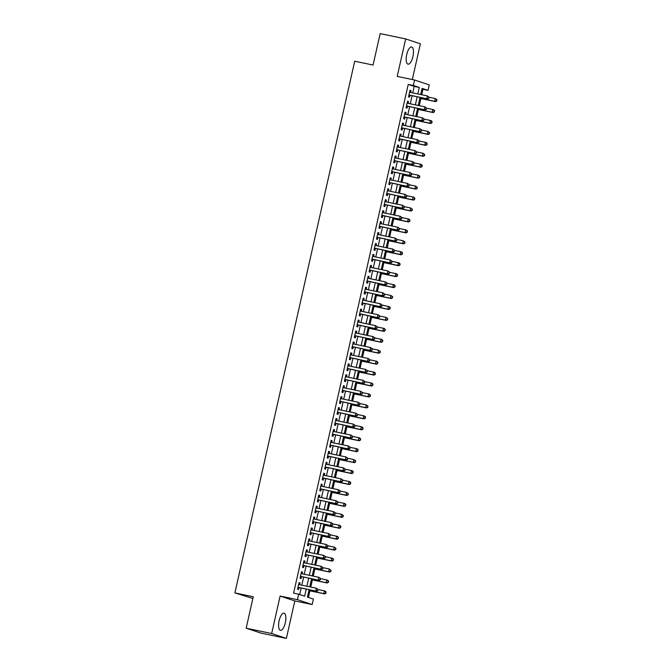 <?xml version="1.0" encoding="UTF-8"?>
<svg xmlns="http://www.w3.org/2000/svg" width="672" height="672" viewBox="0 0 672 672"><rect width="100%" height="100%" fill="white"/><g stroke="black" fill="none" stroke-linecap="round" stroke-linejoin="round"><path stroke-width="1.01" d="M285.323 622.768A8.753 3.251 101.8 0 0 284.012 613.166A8.753 3.251 101.8 0 0 279.132 620.71A8.753 3.251 101.8 0 0 280.442 630.311A8.753 3.251 101.8 0 0 285.323 622.768M412.91 56.616A8.753 3.251 101.8 0 0 411.6 47.015A8.753 3.251 101.8 0 0 406.72 54.558A8.753 3.251 101.8 0 0 408.03 64.159A8.753 3.251 101.8 0 0 412.91 56.616M309.103 589.697L307.432 597.106L313.396 599.08L312.161 604.548L297.461 599.668L298.696 594.199L304.651 596.182L306.247 589.1M294.815 600.928L280.115 596.047L271.673 633.52L246.162 628.194L260.862 633.074L286.373 638.4L294.815 600.928L312.161 604.548M252.865 598.475L234.889 592.906L354.707 61.219L373.078 65.05L380.159 33.6L405.67 38.926L397.228 76.398L414.574 80.018L429.274 84.899L428.039 90.367L422.075 88.385L420.697 94.534M412.314 79.548L420.37 43.806L405.67 38.926M421.705 94.752L422.94 89.3L428.039 90.367M308.423 597.433L309.91 590.839M310.766 587.051L312.379 579.902M313.228 576.114L314.84 568.957M315.697 565.169L317.31 558.02M318.158 554.232L319.771 547.075M320.628 543.295L322.241 536.138M323.089 532.35L324.702 525.202M325.559 521.413L327.172 514.256M328.02 510.476L329.633 503.32M330.49 499.531L332.102 492.383M332.951 488.594L334.564 481.438M335.42 477.649L337.033 470.501M337.882 466.712L339.494 459.556M340.351 455.776L341.964 448.619M342.812 444.83L344.425 437.682M345.282 433.894L346.895 426.737M347.743 422.948L349.356 415.8M350.213 412.012L351.826 404.855M352.674 401.075L354.287 393.918M355.144 390.13L356.756 382.981M357.605 379.193L359.218 372.036M360.074 368.248L361.687 361.099M362.536 357.311L364.148 350.154M365.005 346.374L366.618 339.217M367.466 335.429L369.079 328.28M369.936 324.492L371.549 317.335M372.397 313.547L374.01 306.398M374.867 302.61L376.48 295.453M377.328 291.673L378.941 284.516M379.798 280.728L381.41 273.58M382.259 269.791L383.872 262.634M384.728 258.846L386.341 251.698M387.19 247.909L388.802 240.752M389.659 236.972L391.272 229.816M392.12 226.027L393.733 218.879M394.59 215.09L396.203 207.934M397.051 204.145L398.664 196.997M399.521 193.208L401.134 186.052M401.982 182.272L403.595 175.115M404.452 171.326L406.064 164.178M406.913 160.39L408.526 153.233M409.382 149.444L410.995 142.296M411.844 138.508L413.456 131.351M414.313 127.571L415.926 120.414M416.774 116.626L418.387 109.477M419.244 105.689L420.857 98.532M271.673 633.52L286.373 638.4M299.653 584.732L300.056 582.935L299.065 582.607L297.587 589.168L298.578 589.504L299.006 587.588M302.114 573.796L302.518 571.998L301.526 571.662L300.048 578.231L301.039 578.558L301.476 576.643M304.584 562.85L304.987 561.053L303.996 560.725L302.518 567.286L303.509 567.622L303.937 565.706M307.045 551.914L307.448 550.116L306.457 549.788L304.979 556.349L305.97 556.676L306.407 554.761M309.515 540.968L309.918 539.171L308.927 538.843L307.448 545.412L308.44 545.74L308.868 543.824M311.976 530.032L312.379 528.234L311.388 527.906L309.91 534.467L310.901 534.803L311.338 532.888M314.446 519.095L314.849 517.297L313.858 516.961L312.379 523.53L313.37 523.858L313.799 521.942M316.907 508.15L317.31 506.352L316.319 506.024L314.84 512.585L315.832 512.921L316.268 511.006M319.376 497.213L319.78 495.415L318.788 495.088L317.31 501.648L318.301 501.976L318.73 500.06M321.838 486.276L322.241 484.478L321.25 484.142L319.771 490.711L320.762 491.039L321.199 489.124M324.307 475.331L324.71 473.533L323.719 473.206L322.241 479.766L323.232 480.102L323.66 478.187M326.768 464.394L327.172 462.596L326.18 462.26L324.702 468.829L325.693 469.157L326.13 467.242M329.238 453.449L329.641 451.651L328.65 451.324L327.172 457.892L328.163 458.22L328.591 456.305M331.699 442.512L332.102 440.714L331.111 440.387L329.633 446.947L330.624 447.275L331.061 445.36M334.169 431.575L334.572 429.778L333.581 429.442L332.102 436.01L333.094 436.338L333.522 434.423M336.63 420.63L337.033 418.832L336.042 418.505L334.564 425.065L335.555 425.401L335.992 423.486M339.1 409.693L339.503 407.896L338.512 407.56L337.033 414.128L338.024 414.456L338.453 412.541M341.561 398.748L341.964 396.95L340.973 396.623L339.494 403.192L340.486 403.519L340.922 401.604M344.03 387.811L344.434 386.014L343.442 385.686L341.964 392.246L342.955 392.574L343.384 390.659M346.492 376.874L346.895 375.077L345.904 374.741L344.425 381.31L345.416 381.637L345.853 379.722M348.961 365.929L349.364 364.132L348.373 363.804L346.895 370.364L347.886 370.7L348.314 368.785M351.422 354.992L351.834 353.195L350.834 352.867L349.356 359.428L350.347 359.755L350.784 357.84M353.892 344.047L354.295 342.25L353.304 341.922L351.826 348.491L352.817 348.818L353.245 346.903M356.353 333.11L356.765 331.313L355.765 330.985L354.287 337.546L355.278 337.873L355.715 335.966M358.823 322.174L359.226 320.376L358.235 320.04L356.756 326.609L357.748 326.936L358.176 325.021M361.284 311.228L361.696 309.431L360.696 309.103L359.218 315.664L360.209 316L360.646 314.084M363.754 300.292L364.157 298.494L363.166 298.166L361.687 304.727L362.678 305.054L363.107 303.139M366.215 289.346L366.626 287.549L365.627 287.221L364.148 293.79L365.14 294.118L365.576 292.202M368.684 278.41L369.088 276.612L368.096 276.284L366.618 282.845L367.609 283.172L368.038 281.266M371.146 267.473L371.557 265.675L370.558 265.339L369.079 271.908L370.07 272.236L370.507 270.32M373.615 256.528L374.018 254.73L373.027 254.402L371.549 260.963L372.54 261.299L372.968 259.384M376.076 245.591L376.488 243.793L375.488 243.466L374.01 250.026L375.001 250.354L375.438 248.438M378.546 234.646L378.949 232.848L377.958 232.52L376.48 239.089L377.471 239.417L377.899 237.502M381.007 223.709L381.419 221.911L380.419 221.584L378.941 228.144L379.932 228.472L380.369 226.565M383.477 212.772L383.88 210.974L382.889 210.638L381.41 217.207L382.402 217.535L382.83 215.62M385.938 201.827L386.35 200.029L385.35 199.702L383.872 206.262L384.871 206.598L385.3 204.683M388.408 190.89L388.811 189.092L387.82 188.765L386.341 195.325L387.332 195.653L387.761 193.738M390.869 179.945L391.28 178.147L390.281 177.82L388.802 184.388L389.802 184.716L390.23 182.801M393.338 169.008L393.742 167.21L392.75 166.883L391.272 173.443L392.263 173.771L392.692 171.864M395.8 158.071L396.211 156.274L395.212 155.938L393.733 162.506L394.733 162.834L395.161 160.919M398.269 147.126L398.672 145.328L397.681 145.001L396.203 151.561L397.194 151.897L397.622 149.982M400.73 136.189L401.142 134.392L400.142 134.064L398.664 140.624L399.664 140.952L400.092 139.037M403.2 125.244L403.603 123.446L402.612 123.119L401.134 129.688L402.125 130.015L402.553 128.1M405.661 114.307L406.073 112.51L405.073 112.182L403.595 118.742L404.594 119.078L405.023 117.163M408.131 103.37L408.534 101.573L407.543 101.237L406.064 107.806L407.056 108.133L407.484 106.218M422.94 89.3L421.949 88.973M412.734 92.879L414.196 86.402L408.24 84.42L293.597 593.141L298.696 594.199M299.687 594.527L301.148 588.034M301.795 585.178L303.618 577.088M304.256 574.241L306.079 566.152M306.726 563.304L308.549 555.215M309.187 552.359L311.01 544.27M311.657 541.422L313.48 533.333M314.118 530.477L315.941 522.388M316.588 519.54L318.41 511.451M319.049 508.603L320.872 500.514M321.518 497.658L323.341 489.569M323.98 486.721L325.802 478.632M326.449 475.776L328.272 467.687M328.91 464.839L330.733 456.75M331.38 453.902L333.203 445.813M333.841 442.957L335.664 434.868M336.311 432.02L338.134 423.931M338.772 421.075L340.595 412.986M341.242 410.138L343.064 402.049M343.703 399.202L345.526 391.112M346.172 388.256L347.995 380.167M348.634 377.32L350.456 369.23M351.103 366.374L352.926 358.294M353.564 355.438L355.387 347.348M356.034 344.501L357.857 336.412M358.495 333.556L360.318 325.466M360.965 322.619L362.788 314.53M363.426 311.674L365.249 303.593M365.896 300.737L367.718 292.648M368.357 289.8L370.18 281.711M370.826 278.855L372.649 270.766M373.288 267.918L375.11 259.829M375.757 256.973L377.58 248.892M378.218 246.036L380.041 237.947M380.688 235.099L382.511 227.01M383.149 224.154L384.972 216.065M385.619 213.217L387.442 205.128M388.08 202.272L389.903 194.191M390.55 191.335L392.372 183.246M393.011 180.398L394.834 172.309M395.48 169.453L397.303 161.364M397.942 158.516L399.764 150.427M400.411 147.571L402.234 139.49M402.872 136.634L404.695 128.545M405.342 125.698L407.165 117.608M407.803 114.752L409.626 106.663M410.273 103.816L412.096 95.726M410.592 92.425L411.004 90.628L410.004 90.3L408.526 96.86L409.525 97.196L409.954 95.281M280.115 596.047L297.461 599.668M408.24 84.42L413.339 85.487L414.574 80.018M246.162 628.194L253.252 596.744L234.889 592.906M420.05 97.39L418.228 105.479M417.589 108.326L415.766 116.416M415.12 119.272L413.297 127.352M412.65 130.208L410.827 138.298M410.189 141.145L408.366 149.234M407.719 152.09L405.896 160.18M405.258 163.027L403.435 171.116M402.788 173.972L400.966 182.053M400.327 184.909L398.504 192.998M397.858 195.846L396.035 203.935M395.396 206.791L393.574 214.88M392.927 217.728L391.104 225.817M390.466 228.673L388.643 236.754M387.996 239.61L386.173 247.699M385.535 250.547L383.712 258.636M383.065 261.492L381.242 269.581M380.604 272.429L378.781 280.518M378.134 283.366L376.312 291.455M375.673 294.311L373.85 302.4M373.204 305.248L371.381 313.337M370.742 316.193L368.92 324.282M368.273 327.13L366.45 335.219M365.812 338.066L363.989 346.156M363.342 349.012L361.519 357.101M360.881 359.948L359.058 368.038M358.411 370.894L356.588 378.983M355.95 381.83L354.127 389.92M353.48 392.767L351.658 400.856M351.019 403.712L349.196 411.802M348.55 414.649L346.727 422.738M346.088 425.594L344.266 433.684M343.619 436.531L341.796 444.62M341.158 447.468L339.335 455.557M338.688 458.413L336.865 466.502M336.227 469.35L334.404 477.439M333.757 480.295L331.934 488.376M331.296 491.232L329.473 499.321M328.826 502.169L327.004 510.258M326.365 513.114L324.542 521.203M323.896 524.051L322.073 532.14M321.434 534.996L319.612 543.077M318.965 545.933L317.142 554.022M316.504 556.87L314.681 564.959M314.034 567.815L312.211 575.904M311.573 578.752L309.75 586.841M417.841 93.937L419.294 87.461L413.339 85.487M306.894 586.244L308.717 578.155M309.355 575.308L311.178 567.218M311.825 564.362L313.648 556.273M314.286 553.426L316.109 545.336M316.756 542.489L318.578 534.4M319.217 531.544L321.04 523.454M321.686 520.607L323.509 512.518M324.148 509.662L325.97 501.572M326.617 498.725L328.44 490.636M329.078 487.788L330.901 479.699M331.548 476.843L333.371 468.754M334.009 465.906L335.832 457.817M336.479 454.961L338.302 446.872M338.94 444.024L340.763 435.935M341.41 433.087L343.232 424.998M343.871 422.142L345.694 414.053M346.34 411.205L348.163 403.116M348.802 400.26L350.624 392.171M351.271 389.323L353.094 381.234M353.732 378.386L355.555 370.297M356.202 367.441L358.025 359.352M358.663 356.504L360.486 348.415M361.133 345.559L362.956 337.478M363.594 334.622L365.417 326.533M366.064 323.686L367.886 315.596M368.533 312.74L370.356 304.651M370.994 301.804L372.817 293.714M373.464 290.858L375.287 282.778M375.925 279.922L377.748 271.832M378.395 268.985L380.218 260.896M380.856 258.04L382.679 249.95M383.326 247.103L385.148 239.014M385.787 236.158L387.61 228.077M388.256 225.221L390.079 217.132M390.718 214.284L392.54 206.195M393.187 203.339L395.01 195.25M395.648 192.402L397.471 184.313M398.118 181.457L399.941 173.376M400.579 170.52L402.402 162.431M403.049 159.583L404.872 151.494M405.51 148.638L407.333 140.549M407.98 137.701L409.802 129.612M410.441 126.756L412.264 118.675M412.91 115.819L414.733 107.73M415.372 104.882L417.194 96.793M414.196 86.402L419.294 87.461M409.979 90.418L411.004 90.628M407.518 101.354L408.534 101.573M405.048 112.3L406.073 112.51M402.587 123.236L403.603 123.446M400.117 134.182L401.142 134.392M397.656 145.118L398.672 145.328M395.186 156.055L396.211 156.274M392.725 167L393.742 167.21M390.256 177.937L391.28 178.147M387.794 188.882L388.811 189.092M385.325 199.819L386.35 200.029M382.864 210.756L383.88 210.974M380.394 221.701L381.419 221.911M377.933 232.638L378.949 232.848M375.463 243.575L376.488 243.793M373.002 254.52L374.018 254.73M370.532 265.457L371.557 265.675M368.071 276.402L369.088 276.612M365.602 287.339L366.626 287.549M363.14 298.276L364.157 298.494M360.671 309.221L361.696 309.431M358.21 320.158L359.226 320.376M355.74 331.103L356.765 331.313M353.279 342.04L354.295 342.25M350.809 352.976L351.834 353.195M348.348 363.922L349.364 364.132M345.878 374.858L346.895 375.077M343.417 385.804L344.434 386.014M340.948 396.74L341.964 396.95M338.486 407.677L339.503 407.896M336.017 418.622L337.033 418.832M333.556 429.559L334.572 429.778M331.086 440.504L332.102 440.714M328.625 451.441L329.641 451.651M326.155 462.378L327.172 462.596M323.694 473.323L324.71 473.533M321.224 484.26L322.241 484.478M318.763 495.205L319.78 495.415M316.294 506.142L317.31 506.352M313.832 517.079L314.849 517.297M311.363 528.024L312.379 528.234M308.893 538.961L309.918 539.171M306.432 549.906L307.448 550.116M303.962 560.843L304.987 561.053M301.501 571.78L302.518 571.998M299.032 582.725L300.056 582.935M408.937 95.046L427.703 98.986L408.962 94.954M428.526 98.213L426.712 98.658L427.333 95.92L429.164 97.247L428.526 98.213L429.164 97.247M409.576 92.215L427.333 95.92L428.77 97.121M427.703 98.986L428.921 98.347M419.84 98.322L435.649 101.623L434.658 101.296L435.271 98.557L429.156 97.28M419.866 98.204L434.658 101.296L436.867 100.985L436.716 99.758L436.464 100.85M436.716 99.758L435.271 98.557L437.111 99.884M436.867 100.985L435.649 101.623M406.476 105.983L425.242 109.922L406.493 105.89M426.056 109.15L424.25 109.595L424.864 106.865L426.703 108.192L426.056 109.15L426.703 108.192M407.114 103.152L424.864 106.865L426.3 108.058M425.242 109.922L426.451 109.284M404.006 116.92L422.772 120.868L404.032 116.827M423.595 120.095L421.781 120.54L422.402 117.802L424.234 119.129L423.595 120.095L424.234 119.129M404.645 114.097L422.402 117.802L423.839 118.994M422.772 120.868L423.99 120.221M401.545 127.865L420.311 131.804L401.562 127.772M421.126 131.032L419.32 131.477L419.933 128.738L421.772 130.074L421.126 131.032L421.772 130.074M402.184 125.034L419.933 128.738L421.369 129.94M420.311 131.804L421.52 131.166M399.076 138.802L417.841 142.75L399.101 138.709M418.664 141.968L416.85 142.414L417.472 139.684L419.303 141.011L418.664 141.968L419.303 141.011M399.714 135.979L417.472 139.684L418.908 140.876M417.841 142.75L419.059 142.103M417.371 109.259L433.188 112.56L432.197 112.232L432.81 109.502L426.695 108.226M417.404 109.15L432.197 112.232L434.398 111.922L434.246 110.695L434.003 111.787M434.246 110.695L432.81 109.502L433.801 109.83L434.65 110.83M434.398 111.922L433.188 112.56M414.91 120.204L430.718 123.505L429.727 123.178L430.34 120.439L424.225 119.162M414.935 120.086L429.727 123.178L431.936 122.858L431.785 121.632L431.533 122.732M431.785 121.632L430.34 120.439L431.34 120.767L432.18 121.766M431.936 122.858L430.718 123.505M412.44 131.141L428.257 134.442L427.266 134.114L427.879 131.376L421.764 130.099M412.474 131.023L427.266 134.114L429.467 133.804L429.316 132.577L429.072 133.669M429.316 132.577L427.879 131.376L429.719 132.703M429.467 133.804L428.257 134.442M409.979 142.086L425.788 145.387L424.796 145.051L425.41 142.321L419.294 141.044M410.004 141.968L424.796 145.051L427.006 144.74L426.854 143.514L426.602 144.606M426.854 143.514L425.41 142.321L426.409 142.649L427.249 143.648M427.006 144.74L425.788 145.387M396.614 149.747L415.38 153.686L396.631 149.654M416.195 152.914L414.389 153.359L415.002 150.62L416.842 151.948L416.195 152.914L416.842 151.948M397.253 146.916L415.002 150.62L416.438 151.822M415.38 153.686L416.59 153.048M407.509 153.023L423.326 156.324L422.335 155.996L422.948 153.258L416.833 151.981M407.543 152.905L422.335 155.996L424.536 155.686L424.385 154.459L424.141 155.551M424.385 154.459L422.948 153.258L424.788 154.585M424.536 155.686L423.326 156.324M394.145 160.684L412.91 164.623L394.17 160.591M413.725 163.85L411.919 164.296L412.532 161.566L414.372 162.893L413.725 163.85L414.372 162.893M394.783 157.853L412.532 161.566L413.977 162.758M412.91 164.623L414.128 163.985M405.048 163.96L420.857 167.261L419.866 166.933L420.479 164.203L414.364 162.926M405.073 163.85L419.866 166.933L422.075 166.622L421.924 165.396L421.672 166.488M421.924 165.396L420.479 164.203L421.478 164.531L422.318 165.53M422.075 166.622L420.857 167.261M391.684 171.62L410.449 175.568L391.7 171.528M411.264 174.796L409.458 175.241L410.071 172.502L411.911 173.83L411.264 174.796L411.911 173.83M392.322 168.798L410.071 172.502L411.508 173.695M410.449 175.568L411.659 174.922M402.578 174.905L418.396 178.206L417.404 177.878L418.018 175.14L411.902 173.863M402.612 174.787L417.404 177.878L419.605 177.559L419.454 176.333L419.21 177.433M419.454 176.333L418.018 175.14L419.009 175.468L419.857 176.467M419.605 177.559L418.396 178.206M389.214 182.566L407.98 186.505L389.239 182.473M408.794 185.732L406.988 186.178L407.602 183.439L409.441 184.766L408.794 185.732L409.441 184.766M389.852 179.735L407.602 183.439L409.046 184.64M407.98 186.505L409.198 185.867M400.117 185.842L415.926 189.143L414.935 188.815L415.548 186.077L409.433 184.8M400.142 185.724L414.935 188.815L417.144 188.504L416.993 187.278L416.741 188.37M416.993 187.278L415.548 186.077L417.388 187.404M417.144 188.504L415.926 189.143M386.753 193.502L405.518 197.45L386.77 193.41M406.333 196.669L404.527 197.114L405.14 194.384L406.98 195.712L406.333 196.669L406.98 195.712M387.391 190.68L405.14 194.384L406.577 195.577M405.518 197.45L406.728 196.804M397.648 196.787L413.465 200.088L412.474 199.752L413.087 197.022L406.972 195.745M397.681 196.669L412.474 199.752L414.674 199.441L414.523 198.215L414.28 199.307M414.523 198.215L413.087 197.022L414.078 197.35L414.926 198.349M414.674 199.441L413.465 200.088M384.283 204.448L403.049 208.387L384.308 204.355M403.864 207.614L402.058 208.06L402.671 205.321L404.51 206.648L403.864 207.614L404.51 206.648M384.922 201.617L402.671 205.321L404.116 206.522M403.049 208.387L404.267 207.749M395.186 207.724L410.995 211.025L410.004 210.697L410.617 207.959L404.502 206.682M395.212 207.606L410.004 210.697L412.213 210.378L412.062 209.16L411.81 210.252M412.062 209.16L410.617 207.959L412.457 209.286M412.213 210.378L410.995 211.025M381.822 215.384L400.588 219.324L381.839 215.292M401.402 218.551L399.596 218.996L400.21 216.266L402.049 217.594L401.402 218.551L402.049 217.594M382.452 212.554L400.21 216.266L401.646 217.459M400.588 219.324L401.797 218.686M392.717 218.66L408.534 221.962L407.543 221.634L408.156 218.904L402.041 217.627M392.742 218.543L407.543 221.634L409.744 221.323L409.592 220.097L409.349 221.189M409.592 220.097L408.156 218.904L409.147 219.232L409.996 220.231M409.744 221.323L408.534 221.962M379.352 226.321L398.118 230.269L379.378 226.229M398.933 229.496L397.127 229.942L397.74 227.203L399.58 228.53L398.933 229.496L399.58 228.53M379.991 223.499L397.74 227.203L399.185 228.396M398.118 230.269L399.336 229.622M390.256 229.606L406.064 232.907L405.073 232.579L405.686 229.841L399.571 228.564M390.281 229.488L405.073 232.579L407.282 232.26L407.131 231.034L406.879 232.134M407.131 231.034L405.686 229.841L406.686 230.168L407.526 231.168M407.282 232.26L406.064 232.907M376.891 237.266L395.657 241.206L376.908 237.174M396.472 240.433L394.666 240.878L395.279 238.14L397.118 239.467L396.472 240.433L397.118 239.467L403.225 240.778L405.065 242.105L404.662 241.979L404.813 243.205L405.065 242.105M377.521 234.436L395.279 238.14L396.715 239.341M395.657 241.206L396.866 240.568M374.422 248.203L393.187 252.151L374.447 248.111M394.002 251.37L392.196 251.815L392.809 249.085L394.649 250.412L394.002 251.37L394.649 250.412M375.06 245.372L392.809 249.085L394.254 250.278M393.187 252.151L394.405 251.504M371.96 259.148L390.726 263.088L371.977 259.048M391.541 262.315L389.735 262.76L390.348 260.022L392.188 261.349L391.541 262.315L392.188 261.349L399.286 262.987L400.134 263.987L399.731 263.861L399.882 265.079L400.134 263.987M372.59 256.318L390.348 260.022L391.784 261.223M390.726 263.088L391.936 262.441M369.491 270.085L388.256 274.025L369.516 269.993M389.071 273.252L387.265 273.697L387.878 270.967L389.718 272.294L389.071 273.252L389.718 272.294M370.129 267.254L387.878 270.967L389.323 272.16M388.256 274.025L389.474 273.386M367.03 281.022L385.795 284.97L367.046 280.93M386.61 284.197L384.804 284.642L385.417 281.904L387.257 283.231L386.61 284.197L387.257 283.231L394.355 284.869L395.203 285.869L394.8 285.734L394.951 286.961L395.203 285.869M367.66 278.2L385.417 281.904L386.854 283.097M385.795 284.97L387.005 284.323M364.56 291.967L383.326 295.907L364.585 291.875M384.14 295.134L382.334 295.579L382.948 292.841L384.787 294.168L384.14 295.134L384.787 294.168M365.198 289.136L382.948 292.841L384.392 294.042M383.326 295.907L384.544 295.268M362.099 302.904L380.864 306.852L362.116 302.812M381.679 306.071L379.873 306.516L380.486 303.786L382.326 305.113L381.679 306.071L382.326 305.113L389.424 306.751L390.272 307.751L389.869 307.616L390.02 308.843L390.272 307.751M362.729 300.073L380.486 303.786L381.923 304.979M380.864 306.852L382.074 306.205M359.629 313.849L378.395 317.789L359.654 313.748M379.21 317.016L377.404 317.461L378.017 314.723L379.856 316.05L379.21 317.016L379.856 316.05M360.268 311.018L378.017 314.723L379.462 315.924M378.395 317.789L379.613 317.142M357.168 324.786L375.934 328.726L357.185 324.694M376.748 327.953L374.934 328.398L375.556 325.66L377.395 326.995L376.748 327.953L377.395 326.995M357.798 321.955L375.556 325.66L376.992 326.861M375.934 328.726L377.143 328.087M354.698 335.723L373.464 339.671L354.724 335.63M374.279 338.898L372.473 339.335L373.086 336.605L374.926 337.932L374.279 338.898L374.926 337.932M355.337 332.9L373.086 336.605L374.531 337.798M373.464 339.671L374.682 339.024M352.237 346.668L371.003 350.608L352.254 346.576M371.818 349.835L370.003 350.28L370.625 347.542L372.464 348.869L371.818 349.835L372.464 348.869M352.867 343.837L370.625 347.542L372.061 348.743M371.003 350.608L372.212 349.969M349.768 357.605L368.533 361.553L349.793 357.512M369.348 360.772L367.542 361.217L368.155 358.487L369.995 359.814L369.348 360.772L369.995 359.814M350.406 354.774L368.155 358.487L369.6 359.68M368.533 361.553L369.751 360.906M347.306 368.55L366.072 372.49L347.323 368.449M366.887 371.717L365.072 372.162L365.694 369.424L367.534 370.751L366.887 371.717L367.534 370.751M347.936 365.719L365.694 369.424L367.13 370.616M366.072 372.49L367.282 371.843M344.837 379.487L363.602 383.426L344.862 379.394M364.417 382.654L362.611 383.099L363.224 380.36L365.064 381.696L364.417 382.654L365.064 381.696M345.475 376.656L363.224 380.36L364.669 381.562M363.602 383.426L364.82 382.788M342.367 390.424L361.141 394.372L342.392 390.331M361.956 393.599L360.142 394.036L360.763 391.306L362.594 392.633L361.956 393.599L362.594 392.633M343.006 387.601L360.763 391.306L362.2 392.498M361.141 394.372L362.351 393.725M339.906 401.369L358.672 405.308L339.923 401.276M359.486 404.536L357.68 404.981L358.294 402.242L360.133 403.57L359.486 404.536L360.133 403.57M340.544 398.538L358.294 402.242L359.738 403.444M358.672 405.308L359.89 404.67M337.436 412.306L356.21 416.245L337.462 412.213M357.025 415.472L355.211 415.918L355.832 413.188L357.664 414.515L357.025 415.472L357.664 414.515M338.075 409.475L355.832 413.188L357.269 414.38M356.21 416.245L357.42 415.607M334.975 423.251L353.741 427.19L334.992 423.15M354.556 426.418L352.75 426.863L353.363 424.124L355.202 425.452L354.556 426.418L355.202 425.452M335.614 420.42L353.363 424.124L354.808 425.317M353.741 427.19L354.959 426.544M332.506 434.188L351.28 438.127L332.531 434.095M352.094 437.354L350.28 437.8L350.902 435.061L352.733 436.397L352.094 437.354L352.733 436.397M333.144 431.357L350.902 435.061L352.338 436.262M351.28 438.127L352.489 437.489M330.044 445.124L348.81 449.072L330.061 445.032M349.625 448.291L347.819 448.736L348.432 446.006L350.272 447.334L349.625 448.291L350.272 447.334M330.683 442.302L348.432 446.006L349.877 447.199M348.81 449.072L350.028 448.426M327.575 456.07L346.349 460.009L327.6 455.977M347.164 459.236L345.349 459.682L345.971 456.943L347.802 458.27L347.164 459.236L347.802 458.27M328.213 453.239L345.971 456.943L347.407 458.144M346.349 460.009L347.558 459.371M325.114 467.006L343.879 470.946L325.13 466.914M344.694 470.173L342.888 470.618L343.501 467.888L345.341 469.216L344.694 470.173L345.341 469.216M325.752 464.176L343.501 467.888L344.946 469.081M343.879 470.946L345.097 470.308M322.644 477.952L341.418 481.891L322.669 477.851M342.233 481.118L340.418 481.564L341.04 478.825L342.871 480.152L342.233 481.118L342.871 480.152M323.282 475.121L341.04 478.825L342.476 480.018M341.418 481.891L342.628 481.244M320.183 488.888L338.948 492.828L320.2 488.796M339.763 492.055L337.957 492.5L338.57 489.762L340.41 491.098L339.763 492.055L340.41 491.098L346.517 492.4L348.356 493.735L347.71 494.693L348.113 494.827L348.356 493.735M320.821 486.058L338.57 489.762L340.015 490.963M338.948 492.828L340.166 492.19M317.713 499.825L336.487 503.773L317.738 499.733M337.302 502.992L335.488 503.437L336.109 500.707L337.94 502.034L337.302 502.992L337.94 502.034M318.352 497.003L336.109 500.707L337.546 501.9M336.487 503.773L337.697 503.126M315.252 510.77L334.018 514.71L315.269 510.678M334.832 513.937L333.026 514.382L333.64 511.644L335.479 512.971L334.832 513.937L335.479 512.971M315.89 507.94L333.64 511.644L335.084 512.845M334.018 514.71L335.236 514.072M312.782 521.707L331.556 525.647L312.808 521.615M332.371 524.874L330.557 525.319L331.178 522.589L333.01 523.916L332.371 524.874L333.01 523.916M313.421 518.876L331.178 522.589L332.615 523.782M331.556 525.647L332.766 525.008M310.321 532.644L329.087 536.592L310.338 532.552M329.902 535.819L328.096 536.264L328.709 533.526L330.548 534.853L329.902 535.819L330.548 534.853L337.646 536.491L338.495 537.491L338.243 538.583L338.495 537.491M310.96 529.822L328.709 533.526L330.154 534.719M329.087 536.592L330.305 535.945M307.852 543.589L326.626 547.529L307.877 543.497M327.44 546.756L325.626 547.201L326.248 544.463L328.079 545.798L327.44 546.756L328.079 545.798M308.49 540.758L326.248 544.463L327.684 545.664M326.626 547.529L327.835 546.89M305.39 554.526L324.156 558.474L305.407 554.434M324.971 557.693L323.165 558.138L323.778 555.408L325.618 556.735L324.971 557.693L325.618 556.735L332.716 558.373L333.564 559.373L333.312 560.465L333.564 559.373M306.029 551.704L323.778 555.408L325.223 556.601M324.156 558.474L325.374 557.827M302.921 565.471L321.695 569.411L302.946 565.379M322.51 568.638L320.695 569.083L321.317 566.345L323.148 567.672L322.51 568.638L323.148 567.672M303.559 562.64L321.317 566.345L322.753 567.546M321.695 569.411L322.904 568.772M300.46 576.408L319.225 580.348L300.476 576.316M320.04 579.575L318.234 580.02L318.847 577.29L320.687 578.617L320.04 579.575L320.687 578.617L327.785 580.255L328.633 581.255L328.381 582.347L328.633 581.255M301.098 573.577L318.847 577.29L320.292 578.483M319.225 580.348L320.443 579.709M297.99 587.345L316.764 591.293L298.015 587.252M317.579 590.52L315.764 590.965L316.386 588.227L318.217 589.554L317.579 590.52L318.217 589.554M298.628 584.522L316.386 588.227L317.822 589.42M316.764 591.293L317.974 590.646M387.786 240.542L403.603 243.844L402.612 243.516L403.225 240.778L404.662 241.979M387.811 240.425L402.612 243.516L404.418 243.071M404.813 243.205L403.603 243.844M385.325 251.488L401.134 254.789L400.142 254.453L400.756 251.723L394.64 250.446M385.35 251.37L400.142 254.453L402.352 254.142L402.2 252.916L401.948 254.008M402.2 252.916L400.756 251.723L401.755 252.05L402.595 253.05M402.352 254.142L401.134 254.789M382.855 262.424L398.672 265.726L397.673 265.398L398.294 262.66L399.731 263.861M382.88 262.307L397.673 265.398L399.487 264.953M399.882 265.079L398.672 265.726M380.394 273.361L396.203 276.662L395.212 276.335L395.825 273.605L389.71 272.32M380.419 273.244L395.212 276.335L397.421 276.024L397.27 274.798L397.018 275.89M397.27 274.798L395.825 273.605L396.824 273.932L397.664 274.932M397.421 276.024L396.203 276.662M377.924 284.306L393.742 287.608L392.742 287.28L393.364 284.542L394.8 285.734M377.95 284.189L392.742 287.28L394.556 286.835M394.951 286.961L393.742 287.608M375.463 295.243L391.272 298.544L390.281 298.217L390.894 295.478L384.779 294.202M375.488 295.126L390.281 298.217L392.49 297.906L392.339 296.68L392.087 297.772M392.339 296.68L390.894 295.478L392.734 296.806M392.49 297.906L391.272 298.544M372.994 306.188L388.811 309.49L387.811 309.154L388.433 306.424L389.869 307.616M373.019 306.071L387.811 309.154L389.626 308.708M390.02 308.843L388.811 309.49M370.532 317.125L386.341 320.426L385.35 320.099L385.963 317.36L379.848 316.084M370.558 317.008L385.35 320.099L387.559 319.78L387.408 318.562L387.156 319.654M387.408 318.562L385.963 317.36L387.803 318.688M387.559 319.78L386.341 320.426M368.063 328.062L383.88 331.363L382.88 331.036L383.502 328.297L377.387 327.02M368.088 327.944L382.88 331.036L385.09 330.725L384.938 329.498L384.695 330.59M384.938 329.498L383.502 328.297L384.493 328.633L385.333 329.633M385.09 330.725L383.88 331.363M365.602 339.007L381.41 342.308L380.419 341.972L381.032 339.242L374.917 337.966M365.627 338.89L380.419 341.972L382.628 341.662L382.477 340.435L382.225 341.536M382.477 340.435L381.032 339.242L382.032 339.57L382.872 340.57M382.628 341.662L381.41 342.308M363.132 349.944L378.949 353.245L377.95 352.918L378.571 350.179L372.456 348.902M363.157 349.826L377.95 352.918L380.159 352.607L380.008 351.38L379.764 352.472M380.008 351.38L378.571 350.179L380.402 351.506M380.159 352.607L378.949 353.245M360.671 360.889L376.48 364.19L375.488 363.854L376.102 361.124L369.986 359.848M360.696 360.772L375.488 363.854L377.698 363.544L377.546 362.317L377.294 363.409M377.546 362.317L376.102 361.124L377.101 361.452L377.941 362.452M377.698 363.544L376.48 364.19M358.201 371.826L374.018 375.127L373.019 374.8L373.64 372.061L367.525 370.784M358.226 371.708L373.019 374.8L375.228 374.48L375.077 373.254L374.833 374.354M375.077 373.254L373.64 372.061L374.632 372.389L375.472 373.388M375.228 374.48L374.018 375.127M355.74 382.763L371.549 386.064L370.558 385.736L371.171 382.998L365.056 381.721M355.765 382.645L370.558 385.736L372.767 385.426L372.616 384.199L372.364 385.291M372.616 384.199L371.171 382.998L372.17 383.334L373.01 384.334M372.767 385.426L371.549 386.064M353.27 393.708L369.088 397.009L368.088 396.673L368.71 393.943L362.594 392.666M353.296 393.59L368.088 396.673L370.297 396.362L370.146 395.136L369.902 396.236M370.146 395.136L368.71 393.943L369.701 394.271L370.541 395.27M370.297 396.362L369.088 397.009M350.809 404.645L366.618 407.946L365.627 407.618L366.24 404.88L360.125 403.603M350.834 404.527L365.627 407.618L367.836 407.308L367.685 406.081L367.433 407.173M367.685 406.081L366.24 404.88L368.08 406.207M367.836 407.308L366.618 407.946M348.34 415.582L364.157 418.883L363.157 418.555L363.779 415.825L357.664 414.548M348.365 415.472L363.157 418.555L365.366 418.244L365.215 417.018L364.972 418.11M365.215 417.018L363.779 415.825L364.77 416.153L365.61 417.152M365.366 418.244L364.157 418.883M345.878 426.527L361.687 429.828L360.696 429.5L361.309 426.762L355.194 425.485M345.904 426.409L360.696 429.5L362.905 429.181L362.754 427.955L362.502 429.055M362.754 427.955L361.309 426.762L362.309 427.09L363.149 428.089M362.905 429.181L361.687 429.828M343.409 437.464L359.226 440.765L358.226 440.437L358.848 437.699L352.733 436.422M343.434 437.346L358.226 440.437L360.436 440.126L360.284 438.9L360.041 439.992M360.284 438.9L358.848 437.699L359.839 438.035L360.679 439.034M360.436 440.126L359.226 440.765M340.948 448.409L356.756 451.71L355.765 451.374L356.378 448.644L350.263 447.367M340.973 448.291L355.765 451.374L357.974 451.063L357.823 449.837L357.571 450.929M357.823 449.837L356.378 448.644L357.37 448.972L358.218 449.971M357.974 451.063L356.756 451.71M338.478 459.346L354.295 462.647L353.296 462.319L353.917 459.581L347.802 458.304M338.503 459.228L353.296 462.319L355.505 462.008L355.354 460.782L355.11 461.874M355.354 460.782L353.917 459.581L355.748 460.908M355.505 462.008L354.295 462.647M336.017 470.282L351.826 473.584L350.834 473.256L351.448 470.526L345.332 469.249M336.042 470.173L350.834 473.256L353.044 472.945L352.892 471.719L352.64 472.811M352.892 471.719L351.448 470.526L352.439 470.854L353.287 471.853M353.044 472.945L351.826 473.584M333.547 481.228L349.364 484.529L348.365 484.201L348.986 481.463L342.871 480.186M333.572 481.11L348.365 484.201L350.574 483.882L350.423 482.656L350.179 483.756M350.423 482.656L348.986 481.463L349.978 481.79L350.818 482.79M350.574 483.882L349.364 484.529M331.086 492.164L346.895 495.466L345.904 495.138L346.517 492.4L347.962 493.601M331.111 492.047L345.904 495.138L347.71 494.693M348.113 494.827L346.895 495.466M328.616 503.11L344.434 506.411L343.434 506.075L344.056 503.345L337.94 502.068M328.642 502.992L343.434 506.075L345.643 505.764L345.492 504.538L345.248 505.63M345.492 504.538L344.056 503.345L345.047 503.672L345.887 504.672M345.643 505.764L344.434 506.411M326.155 514.046L341.964 517.348L340.973 517.02L341.586 514.282L335.471 513.005M326.18 513.929L340.973 517.02L343.182 516.709L343.031 515.483L342.779 516.575M343.031 515.483L341.586 514.282L343.426 515.609M343.182 516.709L341.964 517.348M323.686 524.983L339.503 528.284L338.503 527.957L339.125 525.227L333.01 523.95M323.711 524.874L338.503 527.957L340.712 527.646L340.561 526.42L340.318 527.512M340.561 526.42L339.125 525.227L340.116 525.554L340.956 526.554M340.712 527.646L339.503 528.284M321.224 535.928L337.033 539.23L336.042 538.902L336.655 536.164L338.1 537.356M321.25 535.811L336.042 538.902L337.848 538.457M338.243 538.583L337.033 539.23M318.755 546.865L334.572 550.166L333.572 549.839L334.194 547.1L328.079 545.824M318.78 546.748L333.572 549.839L335.782 549.528L335.63 548.302L335.387 549.394M335.63 548.302L334.194 547.1L336.025 548.428M335.782 549.528L334.572 550.166M316.294 557.81L332.102 561.112L331.111 560.776L331.724 558.046L333.169 559.238M316.319 557.693L331.111 560.776L332.917 560.33M333.312 560.465L332.102 561.112M313.824 568.747L329.641 572.048L328.642 571.721L329.263 568.982L323.148 567.706M313.849 568.63L328.642 571.721L330.851 571.41L330.7 570.184L330.456 571.276M330.7 570.184L329.263 568.982L331.094 570.31M330.851 571.41L329.641 572.048M311.363 579.684L327.172 582.985L326.18 582.658L326.794 579.928L328.238 581.12M311.388 579.575L326.18 582.658L327.986 582.212M328.381 582.347L327.172 582.985M308.893 590.629L324.71 593.93L323.711 593.603L324.332 590.864L318.209 589.588M308.918 590.512L323.711 593.603L325.92 593.284L325.769 592.057L325.525 593.158M325.769 592.057L324.332 590.864L325.324 591.192L326.164 592.192M325.92 593.284L324.71 593.93"/></g></svg>
